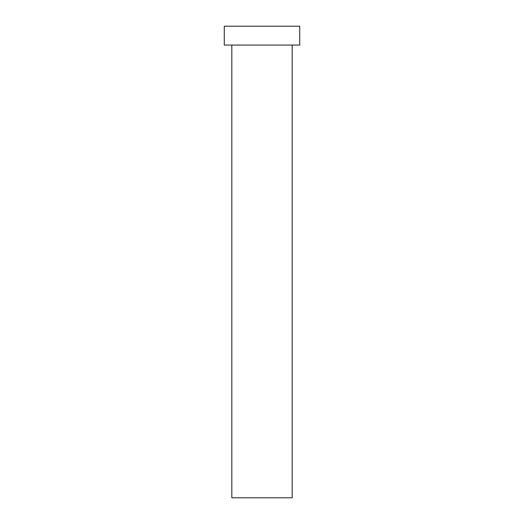 <?xml version="1.0" encoding="UTF-8"?>
<svg xmlns="http://www.w3.org/2000/svg" width="524" height="524" viewBox="0 0 524 524"><rect width="100%" height="100%" fill="white"/><g stroke="black" fill="none" stroke-linecap="round" stroke-linejoin="round"><path stroke-width="0.79" d="M292.182 45.064L292.182 497.8L231.818 497.8L231.818 45.064M299.728 45.064L224.272 45.064L224.272 26.2L299.728 26.2L299.728 45.064"/></g></svg>
